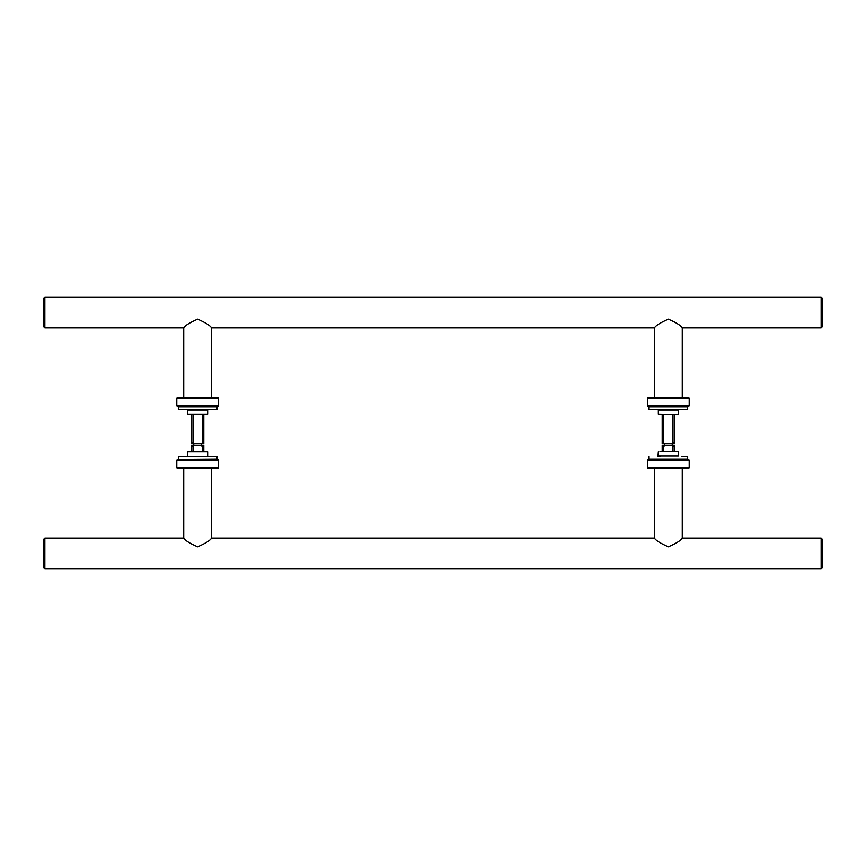 <?xml version="1.0" encoding="UTF-8"?>
<svg xmlns="http://www.w3.org/2000/svg" width="866" height="866" viewBox="0 0 866 866"><rect width="100%" height="100%" fill="white"/><g stroke="black" fill="none" stroke-linecap="round" stroke-linejoin="round"><path stroke-width="1.3" d="M821.152 327.9L822.7 326.352L822.7 298.575L821.152 297.027L821.152 327.9L682.256 327.9L682.256 397.353M183.744 397.353L183.744 327.9L44.848 327.9L44.848 297.027L821.152 297.027M668.368 319.186C676.53 322.801 681.163 325.703 682.256 327.9C681.163 325.703 676.53 322.801 668.368 319.186C660.195 322.801 655.562 325.703 654.469 327.9C655.562 325.703 660.195 322.801 668.368 319.186M197.632 319.186C189.47 322.801 184.837 325.703 183.744 327.9C184.837 325.703 189.47 322.801 197.632 319.186C205.805 322.801 210.438 325.703 211.531 327.9C210.438 325.703 205.805 322.801 197.632 319.186M44.848 297.027L43.3 298.575L43.3 326.352L44.848 327.9M821.152 568.973L822.7 567.425L822.7 539.648L821.152 538.1L821.152 568.973L44.848 568.973L44.848 538.1L183.744 538.1L183.744 468.647M668.368 546.814C676.53 543.198 681.163 540.297 682.256 538.1C681.163 540.297 676.53 543.198 668.368 546.814C660.195 543.198 655.562 540.297 654.469 538.1C655.562 540.297 660.195 543.198 668.368 546.814M197.632 546.814C189.47 543.198 184.837 540.297 183.744 538.1C184.837 540.297 189.47 543.198 197.632 546.814C205.805 543.198 210.438 540.297 211.531 538.1C210.438 540.297 205.805 543.198 197.632 546.814M44.848 538.1L43.3 539.648L43.3 567.425L44.848 568.973M206.043 451.522L203.813 451.522L203.813 445.351L200.815 445.351L202.265 446.12L202.265 451.522M193.01 451.522L193.01 446.12L194.46 445.351L191.462 445.351L191.462 451.522L187.608 451.825L207.667 451.825L187.911 451.522L187.294 456.155L207.981 456.155L178.342 456.458L216.933 456.458L178.656 456.155L178.656 459.391L216.933 459.088L216.933 456.458M676.422 414.478L659.957 414.478M677.677 414.478L658.333 414.175L677.677 414.478M686.554 409.845L649.067 409.542L686.554 409.845M663.735 451.522L663.735 446.12L665.185 445.351L662.187 445.351L662.187 451.522L659.957 451.522L676.779 451.522L674.538 451.522L674.538 445.351L671.54 445.351L672.99 446.12L672.99 451.522M676.779 451.522L678.089 451.522M660.26 456.155L658.019 456.155L658.333 451.825M681.618 456.155L687.344 456.155M187.608 414.175L207.667 414.175L187.608 414.175L187.608 410.159L207.667 410.159L207.667 414.175M178.342 409.542L216.933 409.542L178.342 409.542L178.342 406.912L216.933 406.912L216.933 409.542M689.195 460.16L688.427 459.391L648.298 459.391L647.53 460.16L689.195 460.16L689.195 467.878L647.53 467.878L647.53 460.16M647.53 467.878L648.298 468.647L688.427 468.647L689.195 467.878M176.805 405.84L177.573 406.609L217.702 406.609L218.47 405.84L176.805 405.84L176.805 398.122L218.47 398.122L218.47 405.84M218.47 398.122L217.702 397.353L177.573 397.353L176.805 398.122M218.47 460.16L217.702 459.391L177.573 459.391L176.805 460.16L218.47 460.16L218.47 467.878L176.805 467.878L176.805 460.16M176.805 467.878L177.573 468.647L217.702 468.647L218.47 467.878M647.53 405.84L648.298 406.609L688.427 406.609L689.195 405.84L647.53 405.84L647.53 398.122L689.195 398.122L689.195 405.84M689.195 398.122L688.427 397.353L648.298 397.353L647.53 398.122M672.99 414.478L672.99 443.035L671.54 443.803L665.185 443.803L663.735 443.035L663.735 414.478M671.54 443.803L674.538 443.803L674.538 414.478M662.187 414.478L662.187 443.803L665.185 443.803M674.538 443.035L672.99 443.035M663.735 443.035L662.187 443.035M665.185 445.351L671.54 445.351M672.99 446.12L674.538 446.12M662.187 446.12L663.735 446.12M202.265 414.478L202.265 443.035L200.815 443.803L194.46 443.803L193.01 443.035L193.01 414.478M200.815 443.803L203.813 443.803L203.813 414.478M191.462 414.478L191.462 443.803L194.46 443.803M203.813 443.035L202.265 443.035M193.01 443.035L191.462 443.035M194.46 445.351L200.815 445.351M202.265 446.12L203.813 446.12M191.462 446.12L193.01 446.12M658.333 414.175L658.333 410.159L678.392 410.159L678.392 414.175M649.067 409.542L649.067 406.912L687.658 406.912L687.658 409.542M678.392 451.825L678.392 455.841L658.333 455.841M687.658 456.458L687.658 459.088L649.067 459.088L649.067 456.458M654.469 397.353L654.469 327.9L211.531 327.9L211.531 397.353M821.152 538.1L682.256 538.1L682.256 468.647M654.469 468.647L654.469 538.1L211.531 538.1L211.531 468.647M207.667 455.841L207.667 451.825M672.222 445.351L672.222 443.803M664.503 445.351L664.503 443.803M201.497 445.351L201.497 443.803M193.778 445.351L193.778 443.803"/></g></svg>
